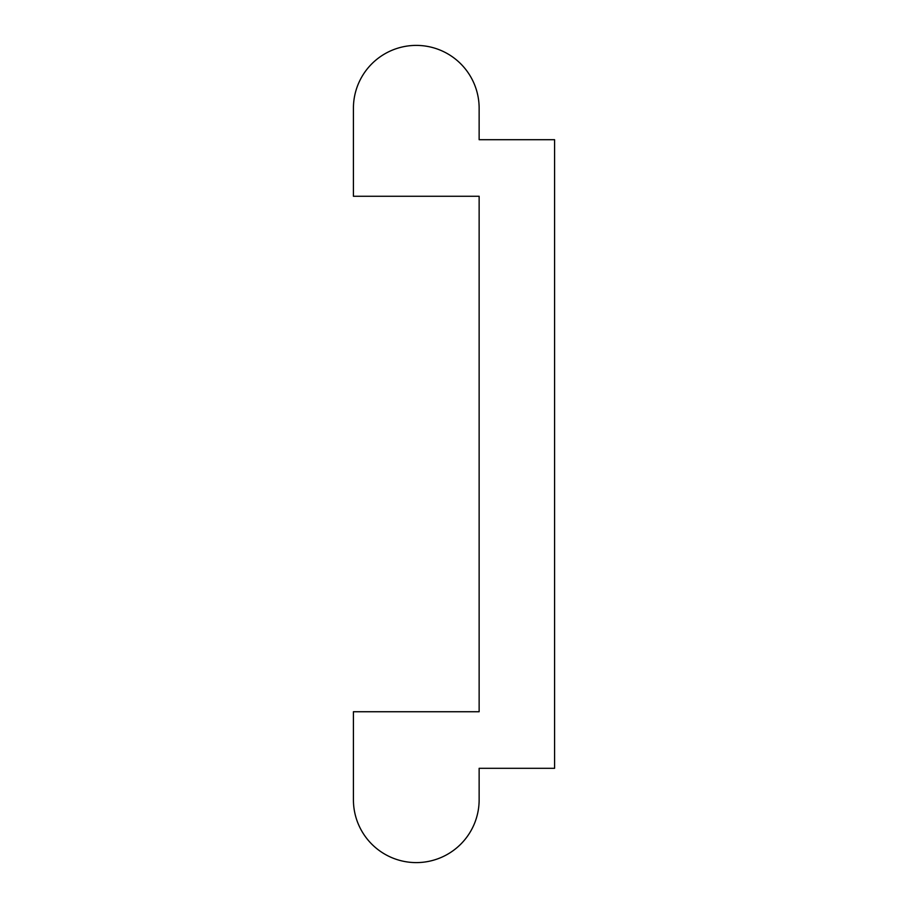 <?xml version="1.0" encoding="UTF-8"?>
<svg xmlns="http://www.w3.org/2000/svg" width="908" height="908" viewBox="0 0 908 908"><rect width="100%" height="100%" fill="white"/><g stroke="black" fill="none" stroke-linecap="round" stroke-linejoin="round"><path stroke-width="1.36" d="M479.14 139.696L479.14 108.256A62.856 62.856 0 0 0 416.284 45.4A62.856 62.856 0 0 0 353.416 108.256L353.416 196.264L479.14 196.264L479.14 711.736L353.416 711.736L353.416 799.744A62.856 62.856 0 0 0 416.284 862.6A62.856 62.856 0 0 0 479.14 799.744L479.14 768.304L554.584 768.304L554.584 139.696L479.14 139.696"/></g></svg>

